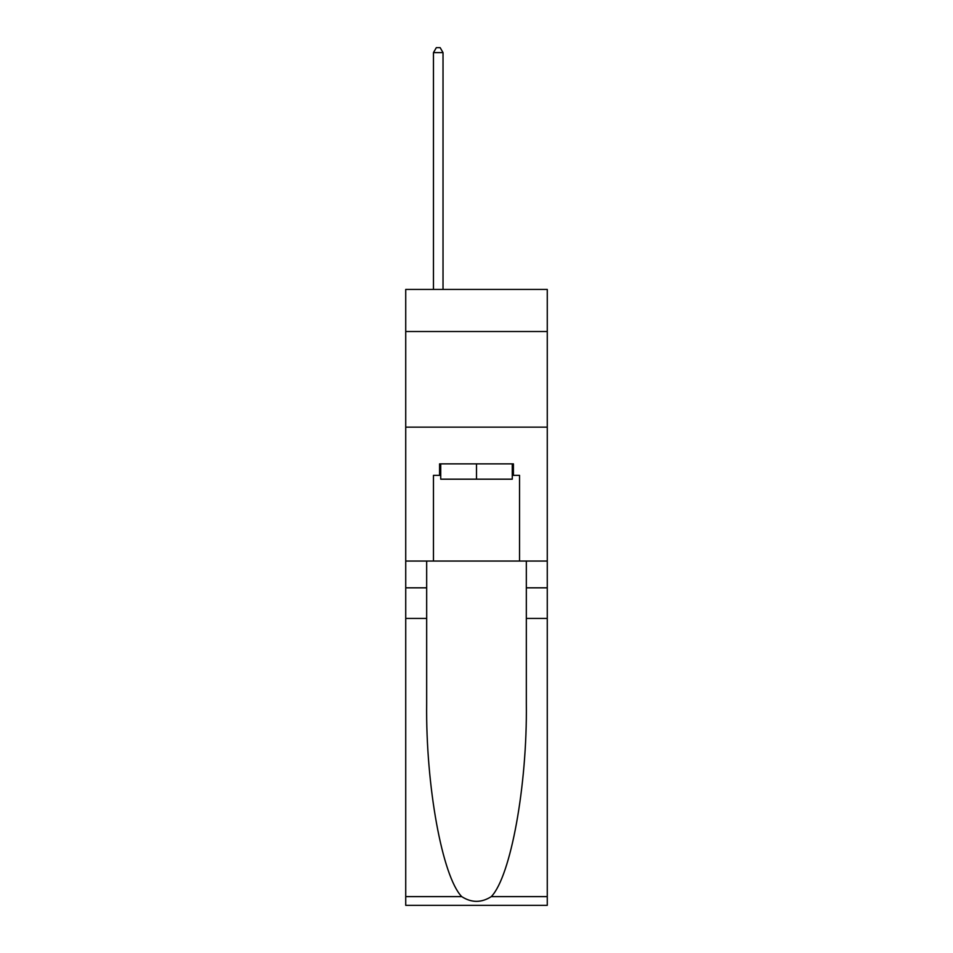 <?xml version="1.0" encoding="UTF-8"?>
<svg xmlns="http://www.w3.org/2000/svg" width="953" height="953" viewBox="0 0 953 953"><rect width="100%" height="100%" fill="white"/><g stroke="black" fill="none" stroke-linecap="round" stroke-linejoin="round"><path stroke-width="1.43" d="M547.272 331.513L547.272 289.426L405.728 289.426L405.728 331.513L547.272 331.513L547.272 561.043L519.54 561.043L519.54 475.356L513.417 475.356L513.417 463.873L439.583 463.873L439.583 475.356L440.727 475.356M405.728 618.426L426.67 618.426L426.67 703.731C425.657 785.26 442.192 876.343 461.705 896.618C471.556 902.92 481.42 902.92 491.295 896.618L547.272 896.618L547.272 905.35L405.728 905.35L405.728 331.513M512.273 463.873L512.273 479.18L440.727 479.18L440.727 463.873M476.5 463.873L476.5 479.18M491.295 896.618C510.808 876.343 527.343 785.26 526.33 703.731L526.33 561.043M526.33 618.426L547.272 618.426L547.272 561.043M426.67 561.043L426.67 618.426M547.272 896.618L547.272 618.426M405.728 561.043L433.46 561.043L433.46 475.356L439.583 475.356M405.728 427.147L547.272 427.147M433.46 561.043L519.54 561.043M512.273 475.356L513.417 475.356M443.026 289.426L443.026 52.618L433.46 52.618L433.46 289.426M433.46 52.618L436.331 47.65L440.155 47.65L443.026 52.618M526.33 587.822L547.272 587.822M426.67 587.822L405.728 587.822M405.728 896.618L461.705 896.618"/></g></svg>
